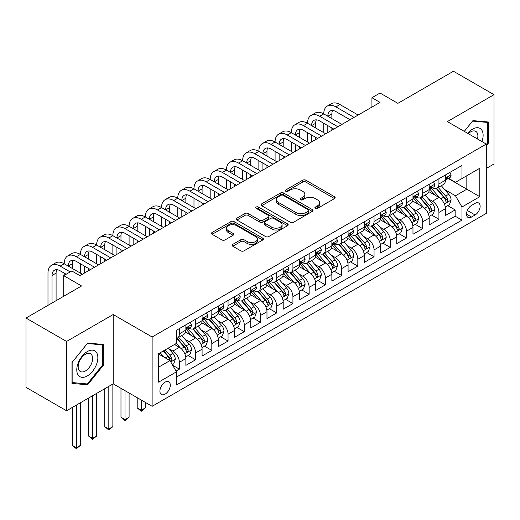 <?xml version="1.0" encoding="UTF-8"?>
<svg xmlns="http://www.w3.org/2000/svg" width="520" height="520" viewBox="0 0 520 520"><rect width="100%" height="100%" fill="white"/><g stroke="black" fill="none" stroke-linecap="round" stroke-linejoin="round"><path stroke-width="0.78" d="M315.361 208.351A1.58 0.91 0 0 0 317.59 208.351L334.51 198.582A2.249 1.3 0 0 0 335.166 197.665A2.249 1.3 0 0 0 334.51 196.742L305.851 180.2A2.249 1.3 0 0 0 302.666 180.2L285.747 189.963A1.58 0.91 0 0 0 285.285 190.606A1.58 0.91 0 0 0 285.747 191.25A1.58 0.91 0 0 0 287.976 191.25L290.167 189.989A7.208 4.16 0 0 1 300.352 189.989L302.744 191.367A7.208 4.16 0 0 1 304.856 194.311A7.208 4.16 0 0 1 302.744 197.249L300.553 198.517A1.58 0.91 0 0 0 300.092 199.16A1.58 0.91 0 0 0 300.553 199.803A1.58 0.91 0 0 0 302.783 199.803L304.974 198.536A7.208 4.16 0 0 1 315.166 198.536L317.551 199.914A7.208 4.16 0 0 1 319.663 202.858A7.208 4.16 0 0 1 317.551 205.803L315.361 207.064A1.58 0.91 0 0 0 314.899 207.708A1.58 0.91 0 0 0 315.361 208.351L315.361 207.064M165.1 394.141A7.338 4.238 120 0 0 169.897 387.666A7.338 4.238 120 0 0 168.772 381.784A7.338 4.238 120 0 0 165.1 382.148A7.338 4.238 120 0 0 160.31 388.622A7.338 4.238 120 0 0 161.434 394.505A7.338 4.238 120 0 0 165.1 394.141M232.765 244.368A2.249 1.3 0 0 0 232.102 245.284A2.249 1.3 0 0 0 232.765 246.201L240.806 250.848A2.249 1.3 0 0 0 243.99 250.848L262.776 240A2.249 1.3 0 0 0 263.439 239.077A2.249 1.3 0 0 0 262.776 238.16L234.117 221.611A2.249 1.3 0 0 0 230.932 221.611L212.141 232.459A2.249 1.3 0 0 0 211.484 233.376A2.249 1.3 0 0 0 212.141 234.299L221.858 239.909A2.249 1.3 0 0 0 225.043 239.909L233.083 235.261A2.249 1.3 0 0 0 233.74 234.344A2.249 1.3 0 0 0 233.083 233.428L228.267 230.646A6.026 3.478 0 0 1 226.499 228.183A6.026 3.478 0 0 1 230.217 224.972A6.026 3.478 0 0 1 236.782 225.725L255.651 236.619A6.026 3.478 0 0 1 257.413 239.077A6.026 3.478 0 0 1 253.695 242.294A6.026 3.478 0 0 1 247.13 241.54L243.99 239.72A2.249 1.3 0 0 0 240.806 239.72L232.765 244.368L232.765 246.201M486.298 168.428L494 163.982L494 94.673L453.447 71.26L397.885 103.337L380.042 93.034L371.93 97.715L380.042 102.401L79.937 275.665L71.825 270.978L63.713 275.665L63.713 296.27M66.553 341.458L66.553 410.761L113.191 383.838L113.191 314.529L66.553 341.458L26 318.045L81.562 285.968L63.713 275.665M113.191 314.529L152.126 337.006L486.298 144.079L486.298 213.382L152.126 406.315L152.126 337.006M494 94.673L447.363 121.596L486.298 144.079M290.322 222.255A2.249 1.3 0 0 0 293.507 222.255L312.299 211.406A2.249 1.3 0 0 0 312.956 210.489A2.249 1.3 0 0 0 312.299 209.567L283.634 193.024A2.249 1.3 0 0 0 280.449 193.024L261.664 203.873A2.249 1.3 0 0 0 261.001 204.789A2.249 1.3 0 0 0 261.664 205.706L290.322 222.255M256.802 208.689A1.58 0.91 0 0 1 258.401 208.917L258.401 207.038L287.534 223.867A2.249 1.3 0 0 1 288.197 224.783A2.249 1.3 0 0 1 287.534 225.706L268.749 236.548A2.249 1.3 0 0 1 265.564 236.548L236.906 220.006L236.906 218.166A2.249 1.3 0 0 0 236.243 219.083A2.249 1.3 0 0 0 236.906 220.006M236.906 218.166L244.946 213.525A2.249 1.3 0 0 1 248.131 213.525L259.753 220.233A2.249 1.3 0 0 0 262.938 220.233L268.268 217.152A2.249 1.3 0 0 0 268.931 216.236A2.249 1.3 0 0 0 268.268 215.312L256.172 208.325A1.58 0.91 0 0 1 255.71 207.681A1.58 0.91 0 0 1 256.678 206.843A1.58 0.91 0 0 1 258.401 207.038M66.553 410.761L26 387.348L26 318.045M176.014 371.079L179.381 369.135L172.647 365.248M168.818 348.706L172.887 351.059A9.178 5.298 60 0 1 179.381 362.297L185.868 358.547L185.868 365.385L195.598 359.769L188.221 355.505M185.036 339.339L189.111 341.692A9.178 5.298 60 0 1 195.598 352.931L202.085 349.18L202.085 356.018L211.822 350.402L204.438 346.138M201.26 329.972L205.335 332.325A9.178 5.298 60 0 1 211.822 343.564L218.309 339.82L218.309 346.651L228.046 341.036L220.662 336.772M217.483 320.606L221.553 322.959A9.178 5.298 60 0 1 228.046 334.197L234.533 330.454L234.533 337.291L244.264 331.669L236.886 327.411M233.701 311.24L237.776 313.593A9.178 5.298 60 0 1 244.264 324.831L250.75 321.087L250.75 327.925L260.488 322.303L253.103 318.045M249.925 301.88L254 304.226A9.178 5.298 60 0 1 260.488 315.464L266.975 311.721L266.975 318.558L276.712 312.936L269.328 308.678M266.149 292.513L270.218 294.86A9.178 5.298 60 0 1 276.712 306.105L283.199 302.354L283.199 309.192L292.929 303.576L285.552 299.312M282.367 283.147L286.442 285.5A9.178 5.298 60 0 1 292.929 296.738L299.416 292.988L299.416 299.825L309.153 294.209L301.769 289.945M298.591 273.78L302.666 276.133A9.178 5.298 60 0 1 309.153 287.372L315.64 283.621L315.64 290.459L325.377 284.843L317.993 280.579M314.815 264.413L318.883 266.767A9.178 5.298 60 0 1 325.377 278.005L331.864 274.261L331.864 281.093L341.594 275.476L334.217 271.213M331.032 255.047L335.107 257.4A9.178 5.298 60 0 1 341.594 268.639L348.082 264.894L348.082 271.733L357.819 266.11L350.435 261.846M347.256 245.681L351.332 248.034A9.178 5.298 60 0 1 357.819 259.272L364.306 255.528L364.306 262.366L374.043 256.744L366.659 252.486M363.48 236.321L367.549 238.667A9.178 5.298 60 0 1 374.043 249.906L380.529 246.161L380.529 253L390.26 247.377L382.882 243.119M379.697 226.954L383.773 229.3A9.178 5.298 60 0 1 390.26 240.546L396.747 236.795L396.747 243.633L406.484 238.011L399.1 233.753M395.922 217.588L399.997 219.941A9.178 5.298 60 0 1 406.484 231.179L412.971 227.428L412.971 234.267L422.708 228.65L415.324 224.386M412.146 208.221L416.215 210.574A9.178 5.298 60 0 1 422.708 221.812L429.195 218.062L429.195 224.9L438.925 219.284L438.925 212.446A9.178 5.298 -120 0 0 432.438 201.208L428.363 198.855M431.548 215.02L438.925 219.284M185.868 358.547A9.178 5.298 -120 0 0 179.381 347.308L174.512 344.5M202.085 349.18A9.178 5.298 -120 0 0 195.598 337.942L185.569 332.15M218.309 339.82A9.178 5.298 -120 0 0 211.822 328.582L201.786 322.79M234.533 330.454A9.178 5.298 -120 0 0 228.046 319.215L218.01 313.423M250.75 321.087A9.178 5.298 -120 0 0 244.264 309.849L234.234 304.057M266.975 311.721A9.178 5.298 -120 0 0 260.488 300.482L250.452 294.69M283.199 302.354A9.178 5.298 -120 0 0 276.712 291.115L266.675 285.324M299.416 292.988A9.178 5.298 -120 0 0 292.929 281.749L282.9 275.958M315.64 283.621A9.178 5.298 -120 0 0 309.153 272.382L299.117 266.591M331.864 274.261A9.178 5.298 -120 0 0 325.377 263.022L315.341 257.225M348.082 264.894A9.178 5.298 -120 0 0 341.594 253.656L331.565 247.864M364.306 255.528A9.178 5.298 -120 0 0 357.819 244.29L347.782 238.498M380.529 246.161A9.178 5.298 -120 0 0 374.043 234.923L364.007 229.131M396.747 236.795A9.178 5.298 -120 0 0 390.26 225.556L380.231 219.765M412.971 227.428A9.178 5.298 -120 0 0 406.484 216.19L396.448 210.399M429.195 218.062A9.178 5.298 -120 0 0 422.708 206.823L412.672 201.032M475.104 203.359L471.536 205.419A7.111 4.108 120 0 0 466.888 211.686A7.111 4.108 120 0 0 467.974 217.386A7.111 4.108 120 0 0 471.536 217.035L475.104 214.975A7.111 4.108 120 0 0 479.746 208.708A7.111 4.108 120 0 0 478.66 203.008A7.111 4.108 120 0 0 475.104 203.359M158.613 367.166L169.969 360.607L176.456 371.846L176.456 384.963L461.962 220.123L461.962 207.012L455.475 195.774L444.587 189.488M176.456 371.846L158.613 382.148L158.613 353.678L176.456 343.375L176.456 330.265L461.962 165.431L461.962 178.542L479.804 168.239L479.804 196.709L461.962 207.012M189.026 328.153L189.111 328.204A9.178 5.298 60 0 0 193.7 328.659L200.187 324.909A9.178 5.298 -120 0 0 202.085 320.71L202.085 315.464M205.25 318.793L205.335 318.838A9.178 5.298 60 0 0 209.917 319.293L216.411 315.549A9.178 5.298 -120 0 0 218.309 311.344L218.309 306.098M221.468 309.426L221.553 309.471A9.178 5.298 60 0 0 226.142 309.927L232.629 306.183A9.178 5.298 -120 0 0 234.533 301.977L234.533 296.738M237.692 300.06L237.776 300.105A9.178 5.298 60 0 0 242.365 300.56L248.853 296.816A9.178 5.298 -120 0 0 250.75 292.617L250.75 287.372M253.916 290.693L254 290.739A9.178 5.298 60 0 0 258.583 291.194L265.077 287.45A9.178 5.298 -120 0 0 266.975 283.25L266.975 278.005M270.133 281.327L270.218 281.378A9.178 5.298 60 0 0 274.807 281.834L281.294 278.083A9.178 5.298 -120 0 0 283.199 273.884L283.199 268.639M286.358 271.96L286.442 272.012A9.178 5.298 60 0 0 291.031 272.467L297.518 268.717A9.178 5.298 -120 0 0 299.416 264.517L299.416 259.272M302.582 262.594L302.666 262.646A9.178 5.298 60 0 0 307.249 263.101L313.742 259.35A9.178 5.298 -120 0 0 315.64 255.151L315.64 249.906M318.799 253.227L318.883 253.279A9.178 5.298 60 0 0 323.472 253.734L329.959 249.99A9.178 5.298 -120 0 0 331.864 245.785L331.864 240.539M335.023 243.867L335.107 243.912A9.178 5.298 60 0 0 339.697 244.368L346.184 240.624A9.178 5.298 -120 0 0 348.082 236.418L348.082 231.179M351.247 234.5L351.332 234.546A9.178 5.298 60 0 0 355.914 235.001L362.407 231.257A9.178 5.298 -120 0 0 364.306 227.058L364.306 221.812M367.465 225.134L367.549 225.18A9.178 5.298 60 0 0 372.138 225.635L378.625 221.891A9.178 5.298 -120 0 0 380.529 217.692L380.529 212.446M383.688 215.768L383.773 215.819A9.178 5.298 60 0 0 388.362 216.275L394.849 212.524A9.178 5.298 -120 0 0 396.747 208.325L396.747 203.08M399.913 206.401L399.997 206.453A9.178 5.298 60 0 0 404.579 206.908L411.073 203.158A9.178 5.298 -120 0 0 412.971 198.958L412.971 193.713M416.13 197.035L416.215 197.087A9.178 5.298 60 0 0 420.803 197.542L427.291 193.791A9.178 5.298 -120 0 0 429.195 189.592L429.195 184.347M176.456 377.091L455.15 216.19L455.15 209.917L445.413 215.534L445.413 208.702A9.178 5.298 -120 0 0 438.925 197.464L428.896 191.666M432.354 187.668L432.438 187.72A9.178 5.298 -120 0 0 437.028 188.175A9.178 5.298 -120 0 0 438.925 183.976L438.925 178.731M437.028 188.175L443.515 184.431A9.178 5.298 -120 0 0 445.413 180.225L445.413 174.98M179.381 328.582L179.381 333.821A9.178 5.298 60 0 1 177.476 338.026A9.178 5.298 60 0 1 176.456 338.397M177.476 338.026L183.963 334.276A9.178 5.298 -120 0 0 185.868 330.077L185.868 324.831M195.598 319.215L195.598 324.461A9.178 5.298 60 0 1 193.7 328.659M211.822 309.849L211.822 315.094A9.178 5.298 60 0 1 209.917 319.293M228.046 300.482L228.046 305.728A9.178 5.298 60 0 1 226.142 309.927M244.264 291.115L244.264 296.361A9.178 5.298 60 0 1 242.365 300.56M260.488 281.749L260.488 286.995A9.178 5.298 60 0 1 258.583 291.194M276.712 272.382L276.712 277.628A9.178 5.298 60 0 1 274.807 281.834M292.929 263.016L292.929 268.262A9.178 5.298 60 0 1 291.031 272.467M309.153 253.656L309.153 258.901A9.178 5.298 60 0 1 307.249 263.101M325.377 244.29L325.377 249.535A9.178 5.298 60 0 1 323.472 253.734M341.594 234.923L341.594 240.169A9.178 5.298 60 0 1 339.697 244.368M357.819 225.556L357.819 230.802A9.178 5.298 60 0 1 355.914 235.001M374.043 216.19L374.043 221.436A9.178 5.298 60 0 1 372.138 225.635M390.26 206.823L390.26 212.069A9.178 5.298 60 0 1 388.362 216.275M406.484 197.457L406.484 202.703A9.178 5.298 60 0 1 404.579 206.908M422.708 188.097L422.708 193.343A9.178 5.298 60 0 1 420.803 197.542M422.708 221.812L422.708 228.65M406.484 231.179L406.484 238.011M390.26 240.546L390.26 247.377M374.043 249.906L374.043 256.744M357.819 259.272L357.819 266.11M341.594 268.639L341.594 275.476M325.377 278.005L325.377 284.843M309.153 287.372L309.153 294.209M292.929 296.738L292.929 303.576M276.712 306.105L276.712 312.936M260.488 315.464L260.488 322.303M244.264 324.831L244.264 331.669M228.046 334.197L228.046 341.036M211.822 343.564L211.822 350.402M195.598 352.931L195.598 359.769M179.381 362.297L179.381 369.135M169.969 360.607L158.613 354.055M455.475 195.774L466.83 189.222L466.83 175.734L479.804 168.239M448.253 178.49L479.804 196.709M448.578 178.308L455.475 182.286L461.962 178.542M113.191 383.838L152.126 406.315M371.93 97.715L371.93 107.081M447.766 205.654L455.15 209.917M455.15 216.19L461.962 220.123M486.298 145.724L488.566 142.903L488.566 122.025L472.914 120.627L464.282 131.365M71.987 383.409L87.646 384.807L103.298 365.332L103.298 344.461L87.646 343.063L71.987 362.538L71.987 383.409M487.754 142.428L488.566 142.903M102.486 364.865L103.298 365.332M85.989 383.851L87.646 384.807M315.991 208.572L317.551 207.675A7.208 4.16 0 0 0 319.663 204.731L319.663 202.858M304.856 194.311L304.856 196.183A7.208 4.16 0 0 1 302.744 199.121L301.184 200.025M334.477 198.601L305.851 182.072A2.249 1.3 0 0 0 302.666 182.072L286.377 191.477M312.267 211.425L283.634 194.896A2.249 1.3 0 0 0 280.449 194.896L261.69 205.725M308.315 211.133A1.58 0.91 0 0 0 308.776 210.489A1.58 0.91 0 0 0 308.315 209.846L283.159 195.319A1.58 0.91 0 0 0 280.93 195.319L278.623 196.651A7.208 4.16 0 0 0 276.51 199.596A7.208 4.16 0 0 0 278.623 202.534L295.815 212.466A7.208 4.16 0 0 0 306.007 212.466L308.315 211.133L308.315 213.005A1.58 0.91 0 0 0 308.776 212.362L308.776 210.489M276.51 199.596L276.51 201.468A7.208 4.16 0 0 0 278.623 204.412L278.623 202.534M308.315 213.005L306.007 214.338A7.208 4.16 0 0 1 295.815 214.338L278.623 204.412M236.931 220.019L244.946 215.397L244.946 213.525M268.931 216.236L268.931 218.108A2.249 1.3 0 0 1 268.268 219.024L262.938 222.105A2.249 1.3 0 0 1 259.753 222.105L248.131 215.397A2.249 1.3 0 0 0 244.946 215.397M258.401 208.917L287.508 225.719M271.811 227.194A6.026 3.478 0 0 0 278.375 227.948A6.026 3.478 0 0 0 282.094 224.738A6.026 3.478 0 0 0 280.332 222.281L273.683 218.439A2.249 1.3 0 0 0 270.498 218.439L265.168 221.52A2.249 1.3 0 0 0 264.505 222.436A2.249 1.3 0 0 0 265.168 223.359L271.811 227.194L271.811 229.073A6.026 3.478 0 0 0 278.375 229.827A6.026 3.478 0 0 0 282.094 226.609L282.094 224.738M264.505 222.436L264.505 224.315A2.249 1.3 0 0 0 265.168 225.232L265.168 223.359M271.811 229.073L265.168 225.232M257.413 239.077L257.413 240.955A6.026 3.478 0 0 1 253.695 244.166A6.026 3.478 0 0 1 247.13 243.412L243.99 241.599A2.249 1.3 0 0 0 240.806 241.599L232.791 246.22M226.499 228.183L226.499 230.061A6.026 3.478 0 0 0 228.267 232.518L228.267 230.646M233.051 235.281L228.267 232.518M262.776 238.16L262.776 240L234.117 223.483A2.249 1.3 0 0 0 230.932 223.483L212.173 234.319M445.276 207.09L449.469 204.672L451.094 199.992A6.077 3.51 -120 0 0 448.728 194.279L441.311 185.698M439.829 198.055L431.36 188.247M435.006 195.195L430.092 189.508A14.567 8.411 -120 0 0 429.637 189M436.202 188.506L443.697 197.184A6.077 3.51 60 0 1 445.861 201.37L446.303 202.092L447.129 201.975L447.811 200.245A6.077 3.51 -120 0 0 445.64 196.06L438.23 187.48M436.637 188.364L444.697 197.691A3.094 1.788 60 0 1 445.478 198.9L447.811 200.245M449.716 172.504L451.094 174.889A6.077 3.51 60 0 1 449.832 177.58L446.751 179.361A6.077 3.51 -120 0 0 447.811 177.957L447.681 177.417M47.983 305.351L47.983 273.137A17.206 9.932 60 0 1 51.545 265.258L55.601 262.918A17.206 9.932 60 0 1 64.201 263.77A17.206 9.932 60 0 1 67.769 255.892L71.819 253.552A17.206 9.932 60 0 1 80.425 254.404A17.206 9.932 60 0 1 83.987 246.525L88.042 244.186A17.206 9.932 60 0 1 96.648 245.037A17.206 9.932 60 0 1 100.21 237.159L104.267 234.819A17.206 9.932 60 0 1 112.866 235.671A17.206 9.932 60 0 1 116.434 227.792L120.484 225.453A17.206 9.932 60 0 1 129.09 226.304A17.206 9.932 60 0 1 132.652 218.433L136.708 216.086A17.206 9.932 60 0 1 145.314 216.938A17.206 9.932 60 0 1 148.876 209.066L152.932 206.726A17.206 9.932 60 0 1 161.531 207.578A17.206 9.932 60 0 1 165.1 199.7L169.15 197.359A17.206 9.932 60 0 1 177.756 198.211A17.206 9.932 60 0 1 181.317 190.333L185.374 187.993A17.206 9.932 60 0 1 193.98 188.844A17.206 9.932 60 0 1 197.542 180.967L201.597 178.627A17.206 9.932 60 0 1 210.197 179.478A17.206 9.932 60 0 1 213.766 171.6L217.815 169.26A17.206 9.932 60 0 1 226.421 170.112A17.206 9.932 60 0 1 229.983 162.234L234.039 159.894A17.206 9.932 60 0 1 242.645 160.745A17.206 9.932 60 0 1 246.207 152.874L250.263 150.527A17.206 9.932 60 0 1 258.863 151.379A17.206 9.932 60 0 1 262.431 143.507L266.481 141.16A17.206 9.932 60 0 1 275.087 142.019A17.206 9.932 60 0 1 278.649 134.141L282.704 131.8A17.206 9.932 60 0 1 291.311 132.652A17.206 9.932 60 0 1 294.873 124.774L298.928 122.434A17.206 9.932 60 0 1 307.528 123.285A17.206 9.932 60 0 1 311.096 115.408L315.146 113.067A17.206 9.932 60 0 1 323.752 113.919A17.206 9.932 60 0 1 327.314 106.041L331.37 103.701A17.206 9.932 60 0 1 339.976 104.552L358.144 115.044M327.314 106.041A17.206 9.932 60 0 1 335.92 106.892L354.088 117.384M445.621 179.641L445.64 179.641A6.077 3.51 -120 0 0 446.751 179.361M447.025 177.502L447.811 177.957C447.428 177.041 446.778 177.417 445.861 179.082A6.077 3.51 60 0 1 445.413 179.946M350.031 119.724L335.92 111.579A11.473 6.623 -120 0 0 330.181 111.007A11.473 6.623 -120 0 0 327.808 116.259L331.864 113.919L331.864 118.599M332.579 110.481A11.473 6.623 -120 0 0 331.864 113.919M327.808 125.626L327.808 132.555M331.864 127.966L331.864 130.215M323.752 132.652L323.752 123.285M481.929 141.557A14.911 8.613 120 0 0 472.589 129.136A14.911 8.613 120 0 0 467.701 133.341M477.49 138.99A10.212 5.896 120 0 0 475.774 131.365A10.212 5.896 120 0 0 470.665 131.872A10.212 5.896 120 0 0 468.306 133.692M464.315 131.385L472.589 121.088L487.754 122.447L487.754 142.669L486.298 144.482M486.753 121.862L487.754 122.447M96.447 364.559A14.911 8.613 120 0 0 92.593 350.162A14.911 8.613 120 0 0 78.189 362.934A14.911 8.613 120 0 0 82.05 377.332A14.911 8.613 120 0 0 96.447 364.559M91.65 363.194A10.212 5.896 120 0 0 90.506 353.795A10.212 5.896 120 0 0 79.144 362.082A10.212 5.896 120 0 0 80.294 371.481A10.212 5.896 120 0 0 91.65 363.194M72.15 382.616L72.15 362.394L87.321 343.525L102.486 344.877L102.486 365.099L87.321 383.968L71.987 382.519M101.478 344.299L102.486 344.877M429.059 216.457L433.251 214.039L434.87 209.352A6.077 3.51 -120 0 0 432.504 203.645L425.094 195.065M423.605 207.422L415.135 197.613M418.788 204.561L413.868 198.874A14.567 8.411 -120 0 0 413.419 198.367M419.978 197.873L427.473 206.55A6.077 3.51 60 0 1 429.644 210.737L430.085 211.458L430.904 211.341L431.587 209.612A6.077 3.51 -120 0 0 429.423 205.426L422.012 196.846M420.42 197.73L428.474 207.058A3.094 1.788 60 0 1 429.254 208.267L431.587 209.612M412.834 225.823L417.027 223.405L418.652 218.719A6.077 3.51 -120 0 0 416.279 213.011L408.87 204.431M407.387 216.788L398.912 206.98M402.565 213.928L397.651 208.234A14.567 8.411 -120 0 0 397.196 207.727M403.754 207.233L411.255 215.917A6.077 3.51 60 0 1 413.419 220.103L413.862 220.825L414.687 220.708L415.37 218.978A6.077 3.51 -120 0 0 413.199 214.792L405.788 206.213M404.196 207.097L412.25 216.417A3.094 1.788 60 0 1 413.029 217.633L415.37 218.978M396.611 235.19L400.803 232.772L402.428 228.085A6.077 3.51 -120 0 0 400.062 222.378L392.646 213.798M391.163 226.148L382.694 216.346M386.341 223.294L381.426 217.6A14.567 8.411 -120 0 0 380.972 217.094M387.537 216.6L395.031 225.284A6.077 3.51 60 0 1 397.196 229.469L397.637 230.191L398.463 230.074L399.146 228.345A6.077 3.51 -120 0 0 396.975 224.159L389.565 215.572M387.972 216.457L396.032 225.784A3.094 1.788 60 0 1 396.812 227L399.146 228.345M380.393 244.556L384.585 242.131L386.204 237.452A6.077 3.51 -120 0 0 383.838 231.744L376.428 223.165M374.94 235.514L366.47 225.706M370.123 232.661L365.203 226.967A14.567 8.411 -120 0 0 364.754 226.46M371.312 225.966L378.807 234.644A6.077 3.51 60 0 1 380.978 238.836L381.42 239.558L382.239 239.441L382.922 237.712A6.077 3.51 -120 0 0 380.757 233.525L373.347 224.939M371.755 225.823L379.808 235.15A3.094 1.788 60 0 1 380.588 236.366L382.922 237.712M433.491 181.864L434.87 184.256A6.077 3.51 60 0 1 433.615 186.947L430.528 188.721A6.077 3.51 -120 0 0 431.587 187.323L431.464 186.784M311.096 115.408A17.206 9.932 60 0 1 319.696 116.259L323.752 113.919L341.919 124.41M319.696 116.259L337.863 126.75M429.397 189.007L429.423 189.007A6.077 3.51 -120 0 0 430.528 188.721M430.807 186.869L431.587 187.323C431.204 186.407 430.56 186.784 429.644 188.448A6.077 3.51 60 0 1 429.195 189.312M333.808 129.09L319.696 120.945A11.473 6.623 -120 0 0 313.963 120.374A11.473 6.623 -120 0 0 311.584 125.626L315.64 123.285L315.64 127.966M316.361 119.847A11.473 6.623 -120 0 0 315.64 123.285M311.584 134.992L311.584 141.921M315.64 137.332L315.64 139.581M307.528 142.019L307.528 132.652M417.268 191.23L418.652 193.622A6.077 3.51 60 0 1 417.391 196.306L414.31 198.088A6.077 3.51 -120 0 0 415.37 196.69L415.24 196.15M294.873 124.774A17.206 9.932 60 0 1 303.472 125.626L307.528 123.285L325.695 133.776M303.472 125.626L321.646 136.117M413.173 198.374L413.199 198.374A6.077 3.51 -120 0 0 414.31 198.088M414.583 196.235L415.37 196.69C414.986 195.774 414.336 196.15 413.419 197.815A6.077 3.51 60 0 1 412.971 198.679M317.59 138.457L303.472 130.312A11.473 6.623 -120 0 0 297.739 129.74A11.473 6.623 -120 0 0 295.367 134.992L299.416 132.652L299.416 137.332M300.137 129.214A11.473 6.623 -120 0 0 299.416 132.652M295.367 144.359L295.367 151.287M299.416 146.698L299.416 148.948M291.311 151.379L291.311 142.019M401.05 200.597L402.428 202.989A6.077 3.51 60 0 1 401.167 205.673L398.086 207.454A6.077 3.51 -120 0 0 399.146 206.056L399.016 205.517M278.649 134.141A17.206 9.932 60 0 1 287.255 134.992L291.311 132.652L309.478 143.137M287.255 134.992L305.422 145.483M396.955 207.74L396.975 207.74A6.077 3.51 -120 0 0 398.086 207.454M398.359 205.602L399.146 206.056C398.762 205.14 398.112 205.511 397.196 207.181A6.077 3.51 60 0 1 396.747 208.046M301.366 147.823L287.255 139.672A11.473 6.623 -120 0 0 281.515 139.107A11.473 6.623 -120 0 0 279.142 144.359L283.199 142.019L283.199 146.698M283.913 138.58A11.473 6.623 -120 0 0 283.199 142.019M279.142 153.725L279.142 160.654M283.199 156.065L283.199 158.314M275.087 160.745L275.087 151.379M384.826 209.963L386.204 212.349A6.077 3.51 60 0 1 384.95 215.04L381.862 216.821A6.077 3.51 -120 0 0 382.922 215.423L382.798 214.883M262.431 143.507A17.206 9.932 60 0 1 271.031 144.359L275.087 142.019L293.254 152.503M271.031 144.359L289.198 154.85M380.731 217.107L380.757 217.107A6.077 3.51 -120 0 0 381.862 216.821M382.135 214.968L382.922 215.423C382.538 214.506 381.894 214.877 380.978 216.541A6.077 3.51 60 0 1 380.529 217.412M285.142 157.19L271.031 149.038A11.473 6.623 -120 0 0 265.298 148.473A11.473 6.623 -120 0 0 262.918 153.725L266.975 151.379L266.975 156.065M267.696 147.94A11.473 6.623 -120 0 0 266.975 151.379M262.918 163.091L262.918 170.02M266.975 165.431L266.975 167.681M258.863 170.112L258.863 160.745M364.169 253.922L368.362 251.498L369.987 246.818A6.077 3.51 -120 0 0 367.614 241.111L360.204 232.525M358.722 244.881L350.246 235.072M353.899 242.028L348.985 236.333A14.567 8.411 -120 0 0 348.53 235.827M355.089 235.333L362.59 244.01A6.077 3.51 60 0 1 364.754 248.203L365.196 248.917L366.022 248.807L366.704 247.078A6.077 3.51 -120 0 0 364.533 242.886L357.123 234.306M355.531 235.19L363.584 244.517A3.094 1.788 60 0 1 364.364 245.726L366.704 247.078M368.602 219.33L369.987 221.715A6.077 3.51 60 0 1 368.726 224.406L365.644 226.187A6.077 3.51 -120 0 0 366.704 224.783L366.574 224.244M246.207 152.874A17.206 9.932 60 0 1 254.806 153.725L258.863 151.379L277.03 161.87M254.806 153.725L272.981 164.209M364.507 226.473L364.533 226.473A6.077 3.51 -120 0 0 365.644 226.187M365.918 224.334L366.704 224.783C366.321 223.873 365.671 224.244 364.754 225.908A6.077 3.51 60 0 1 364.306 226.772M268.925 166.556L254.806 158.405A11.473 6.623 -120 0 0 249.073 157.84A11.473 6.623 -120 0 0 246.701 163.091L250.75 160.745L250.75 165.431M251.472 157.306A11.473 6.623 -120 0 0 250.75 160.745M246.701 172.452L246.701 179.387M250.75 174.798L250.75 177.041M242.645 179.478L242.645 170.112M347.945 263.289L352.137 260.865L353.762 256.185A6.077 3.51 -120 0 0 351.397 250.478L343.98 241.891M342.498 254.248L334.029 244.439M337.675 251.394L332.761 245.7A14.567 8.411 -120 0 0 332.306 245.193M338.871 244.699L346.365 253.377A6.077 3.51 60 0 1 348.53 257.562L348.972 258.284L349.798 258.173L350.48 256.445A6.077 3.51 -120 0 0 348.309 252.252L340.899 243.672M339.307 244.556L347.366 253.883A3.094 1.788 60 0 1 348.147 255.093L350.48 256.445M352.385 228.696L353.762 231.082A6.077 3.51 60 0 1 352.501 233.772L349.421 235.553A6.077 3.51 -120 0 0 350.48 234.15L350.35 233.61M229.983 162.234A17.206 9.932 60 0 1 238.589 163.091L242.645 160.745L260.812 171.236M238.589 163.091L256.757 173.576M348.29 235.839L348.309 235.839A6.077 3.51 -120 0 0 349.421 235.553M349.694 233.701L350.48 234.15C350.097 233.233 349.447 233.61 348.53 235.274A6.077 3.51 60 0 1 348.082 236.139M252.701 175.916L238.589 167.772A11.473 6.623 -120 0 0 232.85 167.206A11.473 6.623 -120 0 0 230.477 172.452L234.533 170.112L234.533 174.798M235.248 166.673A11.473 6.623 -120 0 0 234.533 170.112M230.477 181.818L230.477 188.747M234.533 184.158L234.533 186.407M226.421 188.844L226.421 179.478M331.728 272.649L335.92 270.231L337.538 265.551A6.077 3.51 -120 0 0 335.173 259.838L327.762 251.258M326.274 263.614L317.805 253.806M321.458 260.754L316.537 255.067A14.567 8.411 -120 0 0 316.089 254.56M322.647 254.066L330.142 262.743A6.077 3.51 60 0 1 332.312 266.929L332.755 267.651L333.574 267.534L334.256 265.805A6.077 3.51 -120 0 0 332.092 261.619L324.682 253.039M323.089 253.922L331.142 263.25A3.094 1.788 60 0 1 331.923 264.459L334.256 265.805M336.161 238.062L337.538 240.448A6.077 3.51 60 0 1 336.284 243.139L333.197 244.92A6.077 3.51 -120 0 0 334.256 243.516L334.132 242.977M213.766 171.6A17.206 9.932 60 0 1 222.365 172.452L226.421 170.112L244.589 180.603M222.365 172.452L240.533 182.942M332.065 245.2L332.092 245.2A6.077 3.51 -120 0 0 333.197 244.92M333.469 243.061L334.256 243.516C333.873 242.6 333.229 242.977 332.312 244.641A6.077 3.51 60 0 1 331.864 245.505M236.477 185.283L222.365 177.138A11.473 6.623 -120 0 0 216.632 176.566A11.473 6.623 -120 0 0 214.253 181.818L218.309 179.478L218.309 184.158M219.031 176.04A11.473 6.623 -120 0 0 218.309 179.478M214.253 191.185L214.253 198.114M218.309 193.525L218.309 195.774M210.197 198.211L210.197 188.844M315.503 282.016L319.696 279.597L321.321 274.911A6.077 3.51 -120 0 0 318.949 269.204L311.538 260.624M310.057 272.981L301.581 263.172M305.233 270.12L300.32 264.433A14.567 8.411 -120 0 0 299.865 263.926M306.423 263.432L313.924 272.11A6.077 3.51 60 0 1 316.089 276.296L316.531 277.017L317.356 276.9L318.038 275.171A6.077 3.51 -120 0 0 315.868 270.985L308.458 262.405M306.865 263.289L314.918 272.617A3.094 1.788 60 0 1 315.699 273.825L318.038 275.171M319.937 247.422L321.321 249.815A6.077 3.51 60 0 1 320.06 252.506L316.979 254.28A6.077 3.51 -120 0 0 318.038 252.883L317.909 252.343M197.542 180.967A17.206 9.932 60 0 1 206.141 181.818L210.197 179.478L228.364 189.969M206.141 181.818L224.315 192.309M315.842 254.566L315.868 254.566A6.077 3.51 -120 0 0 316.979 254.28M317.252 252.428L318.038 252.883C317.655 251.966 317.005 252.343 316.089 254.007A6.077 3.51 60 0 1 315.64 254.872M220.259 194.649L206.141 186.505A11.473 6.623 -120 0 0 200.408 185.933A11.473 6.623 -120 0 0 198.036 191.185L202.085 188.844L202.085 193.525M202.806 185.406A11.473 6.623 -120 0 0 202.085 188.844M198.036 200.551L198.036 207.48M202.085 202.891L202.085 205.14M193.98 207.578L193.98 198.211M299.28 291.382L303.472 288.964L305.097 284.278A6.077 3.51 -120 0 0 302.731 278.57L295.315 269.99M293.833 282.347L285.363 272.538M289.01 279.487L284.096 273.793A14.567 8.411 -120 0 0 283.641 273.286M290.206 272.792L297.7 281.476A6.077 3.51 60 0 1 299.865 285.662L300.307 286.383L301.132 286.267L301.815 284.538A6.077 3.51 -120 0 0 299.644 280.351L292.233 271.772M290.641 272.656L298.701 281.976A3.094 1.788 60 0 1 299.481 283.192L301.815 284.538M303.719 256.789L305.097 259.181A6.077 3.51 60 0 1 303.836 261.872L300.755 263.647A6.077 3.51 -120 0 0 301.815 262.249L301.685 261.709M181.317 190.333A17.206 9.932 60 0 1 189.924 191.185L193.98 188.844L212.147 199.336M189.924 191.185L208.091 201.675M299.624 263.933L299.644 263.933A6.077 3.51 -120 0 0 300.755 263.647M301.028 261.794L301.815 262.249C301.431 261.333 300.781 261.709 299.865 263.374A6.077 3.51 60 0 1 299.416 264.238M204.035 204.016L189.924 195.871A11.473 6.623 -120 0 0 184.184 195.299A11.473 6.623 -120 0 0 181.811 200.551L185.868 198.211L185.868 202.891M186.583 194.772A11.473 6.623 -120 0 0 185.868 198.211M181.811 209.917L181.811 216.847M185.868 212.258L185.868 214.506M177.756 216.938L177.756 207.578M283.062 300.749L287.255 298.331L288.873 293.644A6.077 3.51 -120 0 0 286.507 287.937L279.097 279.357M277.608 291.707L269.139 281.905M272.792 288.853L267.872 283.159A14.567 8.411 -120 0 0 267.423 282.653M273.981 282.159L281.476 290.843A6.077 3.51 60 0 1 283.647 295.029L284.089 295.75L284.908 295.633L285.591 293.904A6.077 3.51 -120 0 0 283.426 289.718L276.016 281.138M274.423 282.016L282.477 291.343A3.094 1.788 60 0 1 283.257 292.558L285.591 293.904M287.495 266.156L288.873 268.548A6.077 3.51 60 0 1 287.619 271.232L284.531 273.013A6.077 3.51 -120 0 0 285.591 271.615L285.467 271.076M165.1 199.7A17.206 9.932 60 0 1 173.7 200.551L177.756 198.211L195.923 208.696M173.7 200.551L191.867 211.042M283.4 273.299L283.426 273.299A6.077 3.51 -120 0 0 284.531 273.013M284.804 271.161L285.591 271.615C285.207 270.699 284.564 271.07 283.647 272.74A6.077 3.51 60 0 1 283.199 273.605M187.811 213.382L173.7 205.231A11.473 6.623 -120 0 0 167.967 204.666A11.473 6.623 -120 0 0 165.588 209.917L169.644 207.578L169.644 212.258M170.365 204.139A11.473 6.623 -120 0 0 169.644 207.578M165.588 219.284L165.588 226.213M169.644 221.624L169.644 223.873M161.531 226.304L161.531 216.938M266.838 310.115L271.031 307.69L272.656 303.011A6.077 3.51 -120 0 0 270.283 297.303L262.873 288.724M261.391 301.074L252.915 291.265M256.568 298.22L251.654 292.526A14.567 8.411 -120 0 0 251.199 292.019M257.757 291.525L265.258 300.203A6.077 3.51 60 0 1 267.423 304.395L267.865 305.117L268.69 305L269.373 303.271A6.077 3.51 -120 0 0 267.202 299.084L259.792 290.498M258.2 291.382L266.253 300.709A3.094 1.788 60 0 1 267.033 301.925L269.373 303.271M271.271 275.522L272.656 277.908A6.077 3.51 60 0 1 271.394 280.599L268.314 282.38A6.077 3.51 -120 0 0 269.373 280.982L269.243 280.442M148.876 209.066A17.206 9.932 60 0 1 157.476 209.917L161.531 207.578L179.699 218.062M157.476 209.917L175.65 220.409M267.176 282.666L267.202 282.666A6.077 3.51 -120 0 0 268.314 282.38M268.587 280.527L269.373 280.982C268.99 280.065 268.339 280.436 267.423 282.1A6.077 3.51 60 0 1 266.975 282.971M171.594 222.749L157.476 214.597A11.473 6.623 -120 0 0 151.743 214.032A11.473 6.623 -120 0 0 149.37 219.284L153.419 216.938L153.419 221.624M154.141 213.499A11.473 6.623 -120 0 0 153.419 216.938M149.37 228.65L149.37 235.58M153.419 230.99L153.419 233.239M145.314 235.671L145.314 226.304M250.614 319.481L254.806 317.057L256.432 312.377A6.077 3.51 -120 0 0 254.066 306.67L246.649 298.084M245.167 310.44L236.697 300.632M240.344 307.587L235.43 301.892A14.567 8.411 -120 0 0 234.975 301.386M241.54 300.892L249.035 309.569A6.077 3.51 60 0 1 251.199 313.762L251.641 314.483L252.467 314.366L253.149 312.637A6.077 3.51 -120 0 0 250.978 308.445L243.568 299.865M241.975 300.749L250.036 310.076A3.094 1.788 60 0 1 250.816 311.285L253.149 312.637M255.054 284.889L256.432 287.274A6.077 3.51 60 0 1 255.171 289.965L252.089 291.746A6.077 3.51 -120 0 0 253.149 290.342L253.019 289.803M132.652 218.433A17.206 9.932 60 0 1 141.258 219.284L145.314 216.938L163.482 227.428M141.258 219.284L159.425 229.769M250.958 292.032L250.978 292.032A6.077 3.51 -120 0 0 252.089 291.746M252.363 289.894L253.149 290.342C252.766 289.432 252.116 289.803 251.199 291.467A6.077 3.51 60 0 1 250.75 292.331M155.37 232.115L141.258 223.964A11.473 6.623 -120 0 0 135.519 223.399A11.473 6.623 -120 0 0 133.146 228.65L137.202 226.304L137.202 230.99M137.917 222.865A11.473 6.623 -120 0 0 137.202 226.304M133.146 238.011L133.146 244.946M137.202 240.357L137.202 242.6M129.09 245.037L129.09 235.671M238.83 294.255L240.208 296.641A6.077 3.51 60 0 1 238.953 299.332L235.865 301.113A6.077 3.51 -120 0 0 236.925 299.709L236.802 299.169M116.434 227.792A17.206 9.932 60 0 1 125.034 228.65L129.09 226.304L147.258 236.795M125.034 228.65L143.202 239.135M234.734 301.399L234.761 301.399A6.077 3.51 -120 0 0 235.865 301.113M236.139 299.26L236.925 299.709C236.542 298.792 235.898 299.169 234.982 300.833A6.077 3.51 60 0 1 234.533 301.697M139.145 241.482L125.034 233.331A11.473 6.623 -120 0 0 119.301 232.765A11.473 6.623 -120 0 0 116.922 238.011L120.978 235.671L120.978 240.357M121.7 232.232A11.473 6.623 -120 0 0 120.978 235.671M116.922 247.377L116.922 254.306M120.978 249.717L120.978 251.966M112.866 254.404L112.866 245.037M222.606 303.622L223.99 306.007A6.077 3.51 60 0 1 222.729 308.698L219.648 310.479A6.077 3.51 -120 0 0 220.708 309.075L220.578 308.536M100.21 237.159A17.206 9.932 60 0 1 108.81 238.011L112.866 235.671L131.034 246.161M108.81 238.011L126.984 248.502M218.511 310.758L218.536 310.758A6.077 3.51 -120 0 0 219.648 310.479M219.921 308.62L220.708 309.075C220.324 308.159 219.674 308.536 218.758 310.2A6.077 3.51 60 0 1 218.309 311.064M122.928 250.842L108.81 242.697A11.473 6.623 -120 0 0 103.077 242.125A11.473 6.623 -120 0 0 100.705 247.377L104.754 245.037L104.754 249.717M105.476 241.599A11.473 6.623 -120 0 0 104.754 245.037M100.705 256.744L100.705 263.673M104.754 259.084L104.754 261.333M96.648 263.77L96.648 254.404M234.397 328.848L238.589 326.423L240.208 321.744A6.077 3.51 -120 0 0 237.842 316.036L230.431 307.45M228.943 319.807L220.474 309.998M224.127 316.953L219.206 311.259A14.567 8.411 -120 0 0 218.758 310.752M225.316 310.258L232.811 318.936A6.077 3.51 60 0 1 234.982 323.122L235.424 323.843L236.243 323.733L236.925 322.003A6.077 3.51 -120 0 0 234.761 317.811L227.35 309.231M225.758 310.115L233.811 319.442A3.094 1.788 60 0 1 234.592 320.651L236.925 322.003M141.258 400.036L141.258 410.248L145.314 407.907L145.314 402.382M145.314 407.907L141.258 411.281L137.202 407.907L137.202 397.696M137.202 407.907L141.258 410.248L141.258 411.281M218.172 338.208L222.365 335.79L223.99 331.11A6.077 3.51 -120 0 0 221.618 325.397L214.208 316.817M212.725 329.173L204.25 319.365M207.903 326.313L202.989 320.625A14.567 8.411 -120 0 0 202.534 320.119M209.092 319.625L216.593 328.302A6.077 3.51 60 0 1 218.758 332.488L219.2 333.209L220.025 333.093L220.708 331.364A6.077 3.51 -120 0 0 218.536 327.178L211.127 318.597M209.534 319.481L217.588 328.809A3.094 1.788 60 0 1 218.368 330.018L220.708 331.364M125.034 390.676L125.034 419.614L129.09 417.274L129.09 393.016M129.09 417.274L125.034 420.647L120.978 417.274L120.978 388.329M120.978 417.274L125.034 419.614L125.034 420.647M201.948 347.575L206.141 345.156L207.766 340.47A6.077 3.51 -120 0 0 205.4 334.763L197.983 326.183M196.502 338.54L188.032 328.731M191.678 335.679L186.764 329.992A14.567 8.411 -120 0 0 186.31 329.485M192.875 328.991L200.369 337.668A6.077 3.51 60 0 1 202.534 341.854L202.975 342.576L203.801 342.459L204.483 340.73A6.077 3.51 -120 0 0 202.312 336.544L194.903 327.964M193.31 328.848L201.37 338.175A3.094 1.788 60 0 1 202.15 339.385L204.483 340.73M108.81 386.366L108.81 428.981L112.866 426.641L112.866 384.026M112.866 426.641L108.81 430.007L104.754 426.641L104.754 388.707M104.754 426.641L108.81 428.981L108.81 430.007M206.388 312.981L207.766 315.374A6.077 3.51 60 0 1 206.505 318.065L203.424 319.839A6.077 3.51 -120 0 0 204.483 318.442L204.353 317.902M83.987 246.525A17.206 9.932 60 0 1 92.593 247.377L96.648 245.037L114.816 255.528M92.593 247.377L110.76 257.868M202.293 320.125L202.312 320.125A6.077 3.51 -120 0 0 203.424 319.839M203.697 317.986L204.483 318.442C204.1 317.525 203.45 317.902 202.534 319.566A6.077 3.51 60 0 1 202.085 320.431M106.704 260.208L92.593 252.064A11.473 6.623 -120 0 0 86.853 251.492A11.473 6.623 -120 0 0 84.481 256.744L88.537 254.404L88.537 259.084M89.252 250.965A11.473 6.623 -120 0 0 88.537 254.404M84.481 266.11L84.481 273.039M88.537 268.45L88.537 270.699M80.425 273.137L80.425 263.77M185.731 356.941L189.924 354.523L191.542 349.837A6.077 3.51 -120 0 0 189.176 344.13L181.766 335.55M180.278 347.906L176.397 343.408M175.461 345.046L174.831 344.318M176.65 338.351L184.145 347.035A6.077 3.51 60 0 1 186.316 351.221L186.758 351.943L187.577 351.825L188.26 350.097A6.077 3.51 -120 0 0 186.095 345.911L178.685 337.331M177.093 338.215L185.146 347.536A3.094 1.788 60 0 1 185.926 348.751L188.26 350.097M92.593 395.733L92.593 438.347L96.648 436.007L96.648 393.387M96.648 436.007L92.593 439.374L88.537 436.007L88.537 398.073M88.537 436.007L92.593 438.347L92.593 439.374M190.164 322.348L191.542 324.74A6.077 3.51 60 0 1 190.287 327.431L187.2 329.206A6.077 3.51 -120 0 0 188.26 327.808L188.136 327.269M67.769 255.892A17.206 9.932 60 0 1 76.368 256.744L80.425 254.404L98.592 264.894M76.368 256.744L94.536 267.235M186.069 329.492L186.095 329.492A6.077 3.51 -120 0 0 187.2 329.206M187.473 327.353L188.26 327.808C187.876 326.892 187.233 327.269 186.316 328.933A6.077 3.51 60 0 1 185.868 329.797M90.48 269.575L76.368 261.43A11.473 6.623 -120 0 0 70.636 260.858A11.473 6.623 -120 0 0 68.257 266.11L72.312 263.77L72.312 268.45M73.034 260.332A11.473 6.623 -120 0 0 72.312 263.77M64.201 275.379L64.201 273.137M172.322 364.683L173.7 363.89L175.318 359.203A6.077 3.51 -120 0 0 172.952 353.496L168.285 348.094M163.93 357.123L160.18 352.775M159.237 354.413L158.613 353.691M163.261 350.994L167.928 356.401A6.077 3.51 60 0 1 170.092 360.588L170.534 361.309L171.359 361.192L172.042 359.463A6.077 3.51 -120 0 0 169.871 355.277L165.204 349.875M163.638 350.779L168.922 356.902A3.094 1.788 60 0 1 169.702 358.118L172.042 359.463M76.368 405.093L76.368 447.714L80.425 445.367L80.425 402.753M80.425 445.367L76.368 448.74L72.312 445.367L72.312 407.44M72.312 445.367L76.368 447.714L76.368 448.74M51.545 265.258A17.206 9.932 60 0 1 60.145 266.11L64.201 263.77L82.368 274.261M60.145 266.11L70.207 271.914M66.15 274.261L60.145 270.79A11.473 6.623 -120 0 0 54.411 270.225A11.473 6.623 -120 0 0 52.039 275.476L52.039 303.011M56.81 269.698A11.473 6.623 -120 0 0 56.089 273.137L56.089 300.671M172.887 351.059L179.381 347.308M189.111 341.692L195.598 337.942M205.335 332.325L211.822 328.582M221.553 322.959L228.046 319.215M237.776 313.593L244.264 309.849M254 304.226L260.488 300.482M270.218 294.86L276.712 291.115M286.442 285.5L292.929 281.749M302.666 276.133L309.153 272.382M318.883 266.767L325.377 263.022M335.107 257.4L341.594 253.656M351.332 248.034L357.819 244.29M367.549 238.667L374.043 234.923M383.773 229.3L390.26 225.556M399.997 219.941L406.484 216.19M416.215 210.574L422.708 206.823M432.438 201.208L438.925 197.464M438.925 183.976L445.413 180.225M179.381 333.821L185.868 330.077M195.598 324.461L202.085 320.71M211.822 315.094L218.309 311.344M228.046 305.728L234.533 301.977M244.264 296.361L250.75 292.617M260.488 286.995L266.975 283.25M276.712 277.628L283.199 273.884M292.929 268.262L299.416 264.517M309.153 258.901L315.64 255.151M325.377 249.535L331.864 245.785M341.594 240.169L348.082 236.418M357.819 230.802L364.306 227.058M374.043 221.436L380.529 217.692M390.26 212.069L396.747 208.325M406.484 202.703L412.971 198.958M422.708 193.343L429.195 189.592M438.925 212.446L445.413 208.702M467.324 210.483L475.104 214.975M466.505 214.13L471.536 217.035M317.551 207.675L317.551 205.803M300.553 199.803L300.553 198.517M302.744 199.121L302.744 197.249M285.747 191.25L285.747 189.963M302.666 182.072L302.666 180.2M305.851 182.072L305.851 180.2M334.51 198.582L334.51 196.742M261.664 205.706L261.664 203.873M280.449 194.896L280.449 193.024M283.634 194.896L283.634 193.024M312.299 211.406L312.299 209.567M295.815 214.338L295.815 212.466M306.007 214.338L306.007 212.466M248.131 215.397L248.131 213.525M259.753 222.105L259.753 220.233M262.938 222.105L262.938 220.233M268.268 219.024L268.268 217.152M287.534 225.706L287.534 223.867M240.806 241.599L240.806 239.72M243.99 241.599L243.99 239.72M247.13 243.412L247.13 241.54M233.083 235.261L233.083 233.428M212.141 234.299L212.141 232.459M230.932 223.483L230.932 221.611M234.117 223.483L234.117 221.611M444.353 203.977L451.054 200.109M445.64 196.06L448.728 194.279M440.798 198.861L443.697 197.184M451.054 174.817L445.413 178.074M339.976 104.552L335.92 106.892M428.129 213.343L434.831 209.469M429.423 205.426L432.504 203.645M424.574 208.221L427.473 206.55M411.912 222.703L418.606 218.836M413.199 214.792L416.279 213.011M408.356 217.588L411.255 215.917M395.688 232.069L402.389 228.202M396.975 224.159L400.062 222.378M392.132 226.954L395.031 225.284M379.464 241.436L386.165 237.569M380.757 233.525L383.838 231.744M375.908 236.321L378.807 234.644M434.831 184.184L429.195 187.441M418.606 193.55L412.971 196.807M402.389 202.917L396.747 206.167M386.165 212.284L380.529 215.534M363.246 250.803L369.941 246.935M364.533 242.886L367.614 241.111M359.691 245.687L362.59 244.01M369.941 221.65L364.306 224.9M347.022 260.169L353.724 256.302M348.309 252.252L351.397 250.478M343.466 255.054L346.365 253.377M353.724 231.01L348.082 234.267M330.798 269.536L337.5 265.668M332.092 261.619L335.173 259.838M327.243 264.42L330.142 262.743M337.5 240.377L331.864 243.633M314.581 278.902L321.276 275.028M315.868 270.985L318.949 269.204M311.025 273.78L313.924 272.11M321.276 249.743L315.64 253M298.356 288.269L305.058 284.394M299.644 280.351L302.731 278.57M294.801 283.147L297.7 281.476M305.058 259.11L299.416 262.366M282.132 297.628L288.834 293.761M283.426 289.718L286.507 287.937M278.577 292.513L281.476 290.843M288.834 268.476L283.199 271.733M265.915 306.995L272.61 303.127M267.202 299.084L270.283 297.303M262.36 301.88L265.258 300.203M272.61 277.843L266.975 281.093M249.691 316.361L256.392 312.494M250.978 308.445L254.066 306.67M246.136 311.246L249.035 309.569M256.392 287.209L250.75 290.459M240.169 296.569L234.533 299.825M223.944 305.936L218.309 309.192M233.467 325.728L240.169 321.861M234.761 317.811L237.842 316.036M229.911 320.613L232.811 318.936M217.25 335.094L223.944 331.227M218.536 327.178L221.618 325.397M213.694 329.979L216.593 328.302M201.025 344.461L207.727 340.587M202.312 336.544L205.4 334.763M197.47 339.339L200.369 337.668M207.727 315.302L202.085 318.558M184.802 353.828L191.503 349.954M186.095 345.911L189.176 344.13M181.246 348.706L184.145 347.035M191.503 324.668L185.868 327.925M170.742 361.946L175.279 359.32M169.871 355.277L172.952 353.496M165.302 357.916L167.928 356.401M56.089 273.137L52.039 275.476"/></g></svg>
